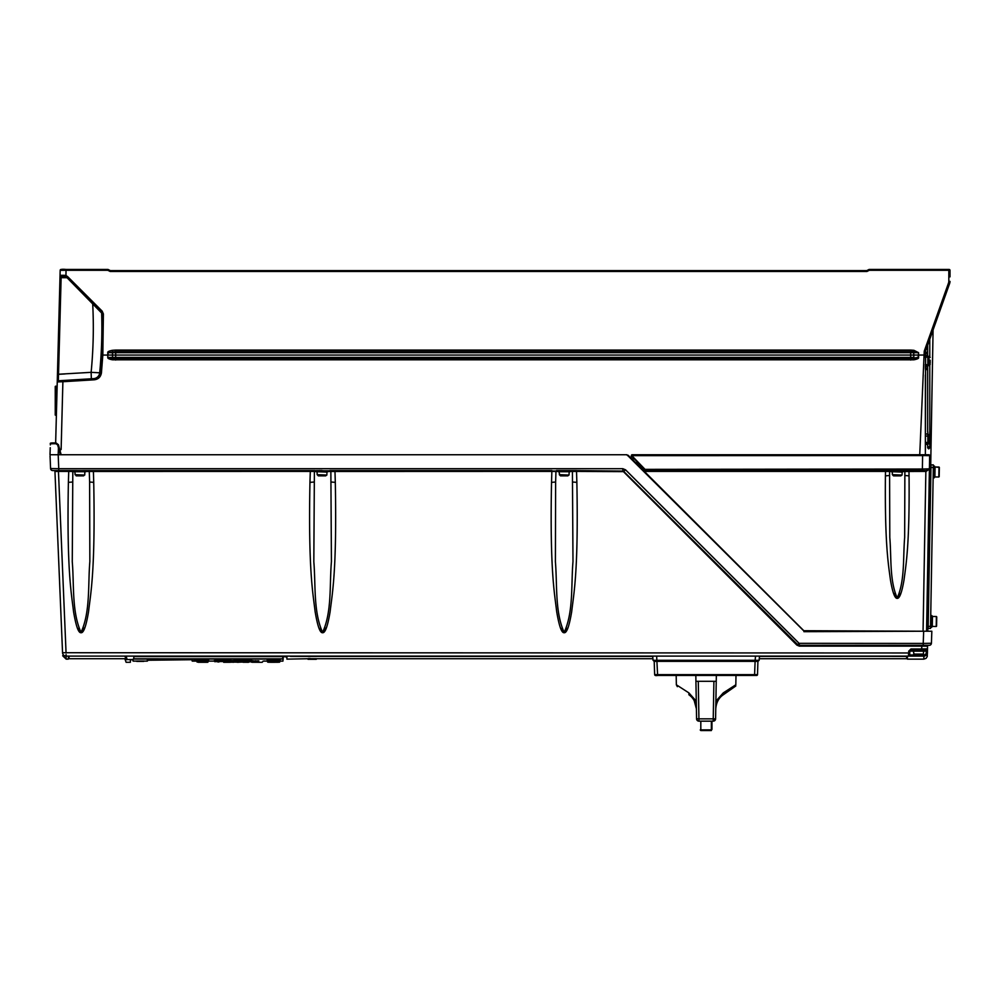 <?xml version="1.0" encoding="UTF-8"?>
<svg xmlns="http://www.w3.org/2000/svg" width="1000" height="1000" viewBox="0 0 1000 1000"><rect width="100%" height="100%" fill="white"/><g stroke="black" fill="none" stroke-linecap="round" stroke-linejoin="round"><path stroke-width="1.5" d="M632.475 457.075L629.987 457.075M51.562 443.013L51.15 443.013A0.762 0.762 0 0 0 50.388 443.75L55.95 443.738L57.65 444.913L60.312 454.562L61.05 454.387L58.463 444.75L57.65 444.913M50.05 455.913L50.575 468.55L58.762 468.7L58.188 454.738L626.912 454.738L803.612 630.712L923.662 631.225L803.938 631.688M634.237 458.837L631.75 458.837L634.237 458.837M931.838 631.225L923.662 631.225L923.225 643.425L931.413 643.263A2.112 2.112 0 0 1 929.312 645.3A2.112 2.112 0 0 0 931.413 643.263L931.838 631.225M627.337 455.462L628.162 455.25L804.2 631.1M58.762 470.562L58.762 468.7L622.837 468.7L625.575 469.837L624.087 471.087L52.688 470.562A2.112 2.112 0 0 1 50.575 468.55A2.112 2.112 0 0 0 52.688 470.562M61.05 454.4L59.188 447.45L58.45 447.625L58.188 454.738L50 454.738L50.25 447.7M50.338 444.913L50.388 443.75A0.762 0.762 90 0 1 51.15 443.013L52.575 443.013M59.438 450.788L61.125 449.487L62.888 381.725L57.25 381.938L55.65 443.013M101.65 354.963L100.262 372.788C99.663 376.188 97.65 378.137 94.225 378.6L58.35 380.788A1.175 1.175 0 0 0 57.25 381.938L60.175 270.312L66.025 270.3L65.963 275.538L67.55 276.525L66.725 277.387L101.363 312.025L102.225 314.012L101.65 354.963L102.825 355.062L103.387 313.95L102.088 313.45M58.712 326.012L60.175 270.312A0.875 0.875 104.2 0 1 61.05 269.45L61.288 269.45M57.263 381.725L57.325 379.062M57.287 380.763L57.263 381.662M57.413 375.637L57.25 381.938L58.35 380.788A1.175 1.175 0 0 0 57.25 381.938L57.075 388.875M57.125 386.812L57.062 389.062M56.95 393.312L56.913 395.188M56.212 421.6L56.037 428.475M57.125 386.7L57.25 381.875M913.95 359.8L913.688 358.375L918.575 357.438C919.013 358.3 917.475 359.087 913.95 359.8L112.413 359.8C109.025 359.137 107.487 358.35 107.788 357.425L107.788 355.062L102.825 355.062L101.425 372.925C100.712 376.975 98.338 379.263 94.3 379.8L62.888 381.725L62.825 380.525L58.35 380.788L61.125 277.675L59.988 277.638L60.05 275.312L59.988 277.712M57.387 376.863L57.337 378.95M57.3 380.188L57.275 381.175M57.15 385.788L56.762 400.8C57.263 381.438 57.263 381.438 56.762 400.8L56.413 400.788C55.9 419.7 55.9 419.7 56.413 400.788C56.913 381.887 56.913 381.887 56.413 400.788M56.037 414.738L56.612 406.4M94.3 379.8L94.225 378.6L63.388 380.487M61.238 269.45L61.05 269.45A0.875 0.875 0 0 0 60.175 270.312L60.175 270.3C60.225 269.337 62.188 269.05 66.037 269.45L68.775 269.45M94.612 269.45L78.787 269.45L94.612 269.45M66.037 270.3L66.037 269.45L108.025 269.45L110.375 270.625L866.737 270.625L869.087 269.45L869.287 270.3L866.95 271.475L866.737 270.625L869.087 269.45L866.737 270.625M103.825 269.45L104.95 269.45M98.362 269.45L97.513 269.45M96.287 269.45L98.837 269.45M95.9 269.45L93.863 269.45M96 269.45L93.725 269.45M92.812 269.45L94.862 269.45M88.238 269.45L85.8 269.45M68.85 269.45L76 269.45M688.062 270.625L681.112 270.625M678.775 270.625L672.175 270.625M191.388 270.625L666.213 270.625M174.525 270.625L160.113 270.625M156.6 270.625L154.375 270.637L156.6 270.625M160.087 270.625L163.713 270.625M178.825 270.625L183.1 270.625M204.188 270.625L662.7 270.625M683.787 270.625L686.825 270.625M693.2 270.625L694.8 270.625M110.375 270.625L108.025 269.45L110.375 270.625L110.162 271.475L107.812 270.3L108.025 269.45L106.487 269.45M104.325 269.45L105.175 269.45M106.55 269.45L108.025 269.45M101.363 312.025L102.188 311.163L103.387 313.95M112.438 350.312C108.987 350.988 107.438 351.775 107.788 352.675L108.263 355.062L112.55 355.05L112.537 357.438L108.25 357.438L112.675 358.375L112.537 357.438L910.675 357.438L910.662 355.062L913.812 355.05L913.675 351.737L918.1 352.675L115.7 352.675L115.7 351.637L108.263 352.675L115.7 352.675L115.7 355.062L112.55 355.05L112.438 350.312L115.7 350.075L910.662 350.075L913.925 350.312L913.675 351.737L910.662 351.637L910.662 350.075M925.375 350.975L925.375 355.037L918.575 355.062L918.575 352.675L913.925 350.312M950 276.238L950 270.338A0.875 0.875 0 0 0 949.125 269.45L949.95 270.038A0.875 0.875 0 0 0 949.613 269.6M917.125 269.45L947.712 269.45M916.712 269.45L918.487 269.45M947.738 269.45L938.275 269.45L949.125 269.45L950 270.338L950 276.875L950 270.338L948.825 270.3L948.825 281.337A4.688 4.688 180 0 1 948.55 282.913L924.438 350.625L925.537 351.062A2.938 2.925 0 0 0 925.375 352.05L925.375 357.525L927.837 356.763L925.4 355.962M927.837 365.087L925.4 365.887L927.837 365.087L925.375 364.325L925.375 365.213M925.575 442.362L925.375 442.6C927.4 442.25 928.225 442.5 927.837 443.363C928.05 444.425 927.225 444.675 925.375 444.125L925.375 454.738L928.825 454.738L922.625 454.738L928.825 454.738A0.825 0.825 0 0 1 929.65 455.575L631.3 455.662L632.112 454.738L922.625 454.738L922.387 469.025L929.412 468.837L929.65 455.575A0.825 0.825 0 0 0 928.825 454.738A0.825 0.825 0 0 1 929.65 455.575L926.812 455.65M925.375 356L925.375 353.425A1.35 0.762 0 0 0 927.663 353.375M925.375 454.4L925.375 452.113L925.375 454.4M925.588 357.762L925.375 452.113M925.375 374.9L925.375 454.738M564.3 632.15L567.987 627.675M59.188 447.45L58.463 444.75L56.2 443.013L58.463 444.75L56.2 443.013L51.15 443.013A0.762 0.762 0 0 0 50.388 443.75A0.762 0.762 0 0 1 51.15 443.013A0.762 0.762 0 0 0 50.388 443.75C49.688 443 51.625 442.75 56.2 443.013L55.95 443.738M563.387 631.987L560.413 627.737M326.55 627.337L322.738 632.15M321.812 631.987L318.837 627.737M84.975 627.337L81.163 632.15M80.25 631.987L77.275 627.737M921.513 648.938L921.55 648.138M923.062 631.225L925.863 471.4L904.875 471.488A0.938 0.938 0 0 0 903.938 470.562L903.938 470.562A0.938 0.938 0 0 1 904.875 471.488L904.663 537.45C902.962 557.425 905.025 580.5 897.225 597.975C889.438 580.525 891.488 557.475 889.8 537.513L889.587 471.488L885.5 471.4L885.5 470.562L646.2 470.562L644.762 469.363L646.2 471.4L646.2 470.562L926.175 470.562L926.112 471.4L929.388 469.1L926.175 470.562L646.2 470.562L631.95 455.8L638.413 463.013M927.163 454.738L632.112 454.738L631.525 456.138L631.663 454.875M631.3 455.662L632.112 454.738L631.3 455.462M632.112 454.738L631.95 455.8M893.35 470.562L890.525 470.562A0.938 0.938 0 0 0 889.587 471.488A0.938 0.938 0 0 1 890.525 470.562L885.5 470.562L890.525 470.562A0.938 0.938 0 0 0 889.587 471.488L891.363 471.488M903.938 470.562L901.112 470.562M926.575 631.225L929.412 468.837A1.762 1.762 0 0 1 929.388 469.1L926.175 470.562M926.725 622.875L926.8 618.438L927.725 618.438L927.65 624.3L928.238 623.725L928.312 619.038L927.725 619.487M926.787 619.487L926.8 618.438L928.325 618.438M929.338 473.363L929.412 468.925L930.938 468.95L930.837 474.212L930.925 469.525M929.388 469.975L929.412 468.925M929.038 490.562L928.962 494.775M929.025 491.238L929.212 480.45M929.225 479.7L929.25 478.2M929.25 477.887L928.825 502.362M927.288 590.9L926.85 615.363L927.288 590.9M646.2 471.4L885.5 471.4L885.413 475.875C884.75 545.087 888.475 564.725 890.438 579.875C892.575 592.375 894.825 598.538 897.188 598.362C899.587 598.638 901.862 592.5 904.013 579.95C905.975 564.837 909.712 545.1 909.05 475.875L908.962 470.562M638.9 463.525L636.438 463.525M645.125 470.95L637.7 463.525L638.925 463.525L636.362 463.525L637.062 461.662M638.35 462.962L636.362 463.525M631.525 456.138L644.762 469.363L922.387 469.025L922.387 470.562M899.987 470.562L894.538 470.562M904.95 475.487L909.05 475.875M885.413 475.875L889.513 475.487M891.363 470.913L891.363 471.737L903.088 471.737L903.088 470.913L891.712 470.562M902.125 473.5L902.15 472.088L892.663 471.737M900.938 475.85L899.338 475.85L902.125 474.675L900.938 475.85L893.525 475.85L892.337 474.675L895.125 475.85L892.337 474.675L892.3 472.088M892.337 474.675L902.062 475.037M896.475 475.85L895.662 475.85M901.1 592.75L897.425 597.938M897.038 597.938L893.363 592.75M928.188 626.337L928.15 628.413L930.5 628.45L930.537 626.375L928.188 626.337L931.012 464.85L933.35 464.888L933.312 467.5L930.962 467.463M930.537 626.375L933.312 467.5M934.513 466.075L934.3 477.8L933.125 477.788L934.3 477.8L933.125 477.788L934.3 477.8L934.513 466.075L933.337 466.062M931.9 615.575L931.7 627.3L930.512 627.275L931.7 627.3L930.512 627.275L931.7 627.3L931.9 615.575L930.725 615.55M930.837 474.212L929.312 474.787L930.837 474.212M928.238 623.725L926.7 624.3L928.238 623.725M932.463 616.462L932.288 626.425L936.225 626.5L936.388 616.525L932.463 616.462M936.575 626.15L936.737 616.888M930.837 474.812L929.488 474.787L930.837 474.812M935.075 466.975L934.9 476.938L938.825 477L939 467.038L935.075 466.975L939.35 467.4L939.188 476.662M59.037 450.2L61.125 449.487L59.763 449.588M57.45 374.3L91.125 372.337L99.688 372.812A6.45 6.45 -93.5 0 1 93.663 378.638M67.062 277.725L61.125 277.675L61.212 276.5L63.975 276.525M64.388 275.312L65.963 275.538L65.55 276.675L64.388 275.312L60.05 275.3A1.175 1.175 0 0 0 61.212 276.5L60.362 276.137M97.263 269.45L97.963 269.45M60.175 270.312L60.175 270.312A0.875 0.875 0 0 1 61.05 269.45L66.037 269.45L61.05 269.45A0.875 0.875 0 0 0 61 269.462M65.125 269.45L71.725 269.45M62.825 380.525L59.2 380.737M64.725 276.537L65.638 276.7M61.288 276.5L61.212 276.5A1.175 1.175 0 0 1 60.05 275.3C60.525 276.613 61.575 277.013 63.2 276.512M64.675 276.525L66.363 277.075M101.662 313.7A468.475 468.312 90 0 1 99.688 372.812L101.425 372.925M102.088 313.488L66.725 277.387L101.287 311.95A2.938 2.925 -45 0 1 102.137 313.938M107.788 352.675L107.788 357.425M918.575 357.438L918.575 355.062L913.812 355.05L913.825 357.438L910.675 357.438L910.688 358.475L918.112 357.438L918.575 352.675M112.413 359.8L112.675 358.375L115.675 358.475L115.675 360.037M115.7 350.075L115.7 351.637L910.662 351.637L910.662 355.062L115.7 355.062L115.675 358.475L910.688 358.475L910.688 360.037M925.375 352.038L925.537 351.112L925.375 352.075L924.2 352L919.75 454.738M948.825 281.337L950 281.375L949.663 283.375L925.537 351.112L950 281.413M949.125 269.45L950 270.338A0.875 0.875 0 0 0 949.125 269.45L948.825 270.3L869.287 270.3M916.925 269.45L918.363 269.45M925.375 452.975L925.375 450.125M927.837 434.513L927.837 443.888L929.013 443.888L929.013 434.513L927.837 434.513L927.837 432.05M927.663 368.475A1.35 0.762 180 0 0 925.375 368.413L925.375 365.85M925.375 369.275A1.35 0.762 180 0 0 927.663 369.225M927.663 352.625A1.35 0.762 0 0 0 925.375 352.562M930.188 363.212L930.188 360.225M927.837 360.925L927.837 365.613L929.013 365.613L929.013 356.238L930.188 357.4L927.837 356.238L927.837 360.925M930.188 440.85L930.188 436.912M930.188 438.5L930.188 437.325M930.188 439.913L930.188 438.913M930.188 441.488L930.188 442.725L930.188 441.488M858.975 355.062L513.162 355.062M56.112 411.975L56.175 409.7M56.8 386.138L55.25 386.488L55.25 415.1L55.613 386.138L56.013 415.45M556.512 470.562L556.888 470.562A0.938 0.938 0 0 0 555.95 471.475L551.862 471.4L551.525 482.362L555.625 482.025L555.4 561.737C557.35 585.062 554.812 611.788 564.163 632.362C573.625 611.85 571.013 584.913 572.987 561.55L572.425 471.475L576.525 471.4L576.525 470.562L571.487 470.562A0.938 0.938 0 0 1 572.425 471.475L571.487 470.562A0.938 0.938 0 0 1 571.875 470.65A0.938 0.938 0 0 0 571.487 470.562L624.087 471.087L622.837 470.562L622.837 468.7M555.625 482.025L555.95 471.475A0.938 0.938 0 0 1 556.888 470.562L561.5 470.562M316.175 471.475L310.3 471.4L309.95 482.362C308.25 571.25 313.012 593.263 315.1 611.475C317.512 625.938 320 633.013 322.537 632.712C325.163 633.212 327.7 626.188 330.125 611.65C332.212 593.425 337 571.362 335.3 482.362L334.95 470.562L329.925 470.562A0.938 0.938 0 0 1 330.863 471.475L329.925 470.562A0.938 0.938 0 0 1 330.3 470.65A0.938 0.938 0 0 0 329.925 470.562L551.862 470.562L551.862 471.4L330.863 471.475L331.425 561.55C329.45 584.913 332.062 611.85 322.6 632.362C313.25 611.788 315.788 585.062 313.825 561.737L314.387 471.475A0.938 0.938 0 0 1 315.325 470.562L310.3 470.562L315.325 470.562A0.938 0.938 0 0 0 314.387 471.475A0.938 0.938 0 0 1 315.325 470.562L315.312 470.562M93.375 470.562L310.3 470.562L310.3 471.4L89.288 471.475L88.35 470.562L82.575 470.562L88.35 470.562A0.938 0.938 0 0 1 89.288 471.475L89.625 482.025L93.725 482.362L93.375 470.562L88.35 470.562A0.938 0.938 0 0 1 88.725 470.65A0.938 0.938 0 0 0 88.35 470.562L88.737 470.562M77.188 470.562L68.725 470.562L77.188 470.562M66.062 654.6L66.062 656.1A3.513 3.513 0 0 1 62.55 652.725L908.587 652.975L908.5 656.1L66.062 656.1A3.513 3.513 0 0 1 62.55 652.725L54.95 471.463L58.45 471.4L58.45 470.562L54.013 470.562A0.938 0.938 0 0 1 54.95 471.463A0.938 0.938 0 0 0 54.013 470.562L68.562 470.562M566.888 470.562L571.875 470.562M567.537 470.562L560.85 470.562M322.038 470.562L318.7 470.562M52.325 468.675L50.575 468.55M558.325 471.475L555.95 471.475A0.938 0.938 0 0 1 556.888 470.562A0.938 0.938 0 0 0 556.512 470.65M551.525 482.362C549.825 571.25 554.587 593.263 556.663 611.475C559.087 625.938 561.562 633.013 564.113 632.712C566.737 633.212 569.263 626.188 571.688 611.65C573.787 593.425 578.562 571.362 576.862 482.362L576.525 471.4L623.425 471.637L796.912 645.125L797.575 644.575L622.875 470.562M912.712 651.112L909.812 651.112L909.75 652.887L909.812 651.112L910.975 649.987L926.312 649.987A1.175 1.175 0 0 0 927.487 648.838L921.75 648.95L921.787 646.125L799.325 646.125L796.912 645.125M918.538 649.987L921.75 649.987L921.75 648.95L910.975 648.95L908.625 651.25L909.7 654.212M89.625 482.025L89.85 561.55C87.875 584.913 90.487 611.85 81.025 632.362C71.675 611.788 74.212 585.062 72.263 561.737L72.812 471.475L68.725 471.4L68.388 482.362C66.688 571.25 71.45 593.263 73.525 611.475C75.95 625.938 78.425 633.013 80.975 632.712C83.6 633.212 86.125 626.188 88.55 611.65C90.65 593.425 95.425 571.362 93.725 482.362M68.388 482.362L72.487 482.025M73.75 470.562A0.938 0.938 0 0 0 72.812 471.475A0.938 0.938 0 0 1 73.75 470.562A0.938 0.938 0 0 0 72.812 471.475L74.013 471.475M309.95 482.362L314.05 482.025M921.8 645.3L921.8 646.125L921.8 645.3L923.225 645.3L799.325 645.3L797.575 644.575L799.325 646.125M927.45 651.1L927.487 648.838A1.175 1.175 0 0 1 927.487 648.913L927.487 648.838A1.175 1.175 0 0 1 926.312 649.987A1.175 1.175 0 0 0 927.487 648.838A1.175 1.175 0 0 1 927.487 648.913A1.175 1.175 0 0 0 927.487 648.838L927.537 646.213A0.938 0.938 0 0 1 928.475 645.3L923.625 645.3M799.325 643.425L799.325 645.3L797.575 644.575L799.075 643.325L923.225 643.425L923.225 645.3L929.312 645.3A2.112 2.112 0 0 0 931.413 643.263M62.675 655.763L66.188 659.137L66.062 656.1L66.15 657.962M927.438 651.8L927.412 653.225L927.45 651.175L926.275 651.112L926.312 649.987L926.25 652.65A2.35 2.35 0 0 1 923.9 654.963L923.9 656.1L908.5 656.1A1.175 1.175 0 0 0 909.675 654.963L914.075 654.963M909.812 651.112L908.625 651.213M921.787 646.125L927.537 646.213L927.25 656.538L926.05 658.363L923.863 659.137L923.863 656.087M924.587 645.3L928.475 645.3A0.938 0.938 0 0 0 927.537 646.213M124.9 656.263L126.025 656.087M68.612 656.312L68.225 659.137L66.188 659.137M131.287 659.812L132.912 659.45C132.95 661.363 132.95 661.363 132.95 659.463L126.137 659.6L127.188 659.45L126.025 656.1L124.975 656.237L126.137 659.6L124.975 656.237M66.062 656.1L69.425 656.1M219.65 656.1L652.688 656.1L653.05 660.288L654.2 661.363L654.663 674.638L657.588 674.638L656.65 656.1L755.537 656.1M757.025 656.1L758.325 656.1M759.188 656.1L838.475 656.1M655.113 656.1L653.825 656.1M288.025 656.1L290.7 656.1M908.737 656.1L290.963 656.1L908.737 656.1M126.2 656.1L127.725 656.1M759.475 656.263L759.125 660.325L757.975 661.363L759.125 660.288L755.15 660.288L754.587 674.638L757.513 674.638L757.913 661.363L654.2 661.363L653.05 660.288L654.625 661.363M759.312 658.188L759.488 656.112L906.525 656.413L907.4 656.525L907.4 659.137L923.863 659.137M652.688 656.175L652.913 658.725L316.288 658.725M308.363 659.312L308.363 658.525L308.012 659.312L316.288 659.312L316.288 658.662L310.425 658.662M308.363 658.525L310.425 658.55L310.425 659.312M290.525 656.263L290.45 656.413C290.45 660.037 290.45 660.037 290.45 656.413L652.688 656.1M308.012 658.725L286.913 659.137L286.913 657L283.4 656.575L134.037 656.575M923.95 656.087L926.062 655.35L927.425 652.638L927.138 653.962M926.388 655.075L925.25 655.825M927.362 653.238L923.875 656.7L923.888 655.575M924.438 651.112L926.275 651.112L926.312 649.987A1.175 1.175 0 0 0 927.487 648.913A1.175 1.175 0 0 1 926.312 649.987A1.175 1.175 0 0 0 927.487 648.913M912.712 650.337L912.712 651.162L924.438 651.162L924.438 650.337L913.062 649.987M923.462 652.913L923.462 654.087L923.462 652.913M916.475 655.263L914.862 655.263L913.688 652.913M914.862 655.263L913.688 654.087L914.862 655.263L920.15 655.263M913.688 654.087L923.462 654.087L922.275 655.263L923.4 654.463M922.275 655.263L920.675 655.263M124.825 656.1C124.825 659.587 124.825 659.587 124.825 656.1C124.825 659.587 124.825 659.587 124.825 656.1M126.137 659.6C126.125 663.2 126.125 663.2 126.137 659.6M133.512 658.988L134.137 656.1M69 656.413L69 658.725L124.825 658.725L126.125 662.3L130.363 662.3L130.363 660.175M133.55 658.812L283.163 658.838C283.163 661.562 283.163 661.562 283.163 658.838L283.163 656.575M282.688 656.575L282.925 659.075L133.5 659.05M251.4 659.7L248.637 661.425L235.238 660.8L255.225 661.05L250.975 660.6L251.488 659.65M234.4 659.65L234.913 660.612L230.825 660.725M251.838 662.013L252 662.25C254.1 662.312 254.1 662.312 252.013 662.25L262.2 662.3L263.137 661.125L267.225 661.125M258.837 660.888L257.2 660.888L258.837 660.888C264.462 661.188 264.462 661.188 258.837 660.888L255.512 660.95L255.012 661.838M250.837 659.488L234.475 659.7M230.438 661.5L231.012 660.45L226.863 659.9L214.225 660.65L214.8 661.712L214.375 660.875M226.863 659.9L225.375 659.862L226.863 659.9L225.438 660.888L226.588 660.138L231.012 660.45M273.663 659.587C264.988 660 264.988 660.337 273.663 660.612C282.312 660.35 282.312 660.013 273.663 659.587L273.663 660.612C259.375 661.488 275.512 661.538 273.663 661.5C281.562 661.263 281.562 660.962 273.663 660.612L273.663 660.85C266.163 661.2 266.163 661.5 273.663 661.725C281.175 661.488 281.175 661.188 273.663 660.85M208.713 659.65L207.325 659.513L208.713 659.65L207.325 659.513L208.375 660.7L208.713 659.65L207.05 660.55L208.125 661.413L208.375 660.713L207.787 661.637L207.787 660.85M207.25 660.8L208.713 660.487M196.488 659.65L197.875 659.513L196.488 659.65L197.875 659.513L196.488 659.65L196.663 660.525M207.275 661.35L208.713 660.888M196.488 660.875L197.9 660.775M197.662 660.775L196.488 660.837L197.075 662.05L196.488 660.837L197.9 661M207.3 660.775L208.55 660.8M192.175 659.712L147.463 659.712M265.212 661.05L264.575 660.975M193.988 660.225L195.275 660.225M195.275 660.975L193.988 660.975L195.275 661.05M194.638 661.05L193.988 660.975M136.725 661.075L143.763 661.075M230.463 661.925L228.475 661.862L228.45 661.112M227.3 661.125L227.325 661.862C222.05 662.125 222.05 662.125 227.325 661.862L231.025 661.938M228.238 662.087L233.875 662.25C231.775 662.312 231.775 662.312 233.875 662.25L232.625 662.062M227.587 662.087C222.4 662.362 222.4 662.362 227.587 662.087L227.587 662.087M225.113 662.212L226.938 662.125M229.4 662.288L223.688 662.3L223.088 661.35M229.575 662.288L234.15 662.025M235.238 660.8L230.7 660.975L231.275 661.975L254.838 661.737L255.387 660.738M255.175 660.975L254.6 661.975L251.337 662.1M248.5 662.175L231.312 661.938M237.387 662.175L231.112 661.712M230.662 661.05L231.275 661.975L236.825 662.175M243.538 661.912L242.35 661.912M258.575 661.125C264.163 661.425 264.163 661.425 258.575 661.125L258.562 661.862C263.825 662.125 263.825 662.125 258.562 661.862L258.3 662.087C263.488 662.362 263.488 662.362 258.3 662.087L255.413 661.925M252.075 662.237L257.638 662.087M254.85 661.938L257.413 661.862L257.438 661.112L255.375 661.188M257.413 661.862L258.562 661.862M235.05 659.488L250.763 659.725M250.637 660.8L251.275 659.85M250.338 660.75L234.913 660.575L234.6 659.85M235.55 660.75L235.125 659.725M214.762 661.625L230.475 661.413M214.225 660.65L215.15 661.637L225.613 661.125M214.513 660.888L225.375 659.862M230.725 660.675L230.375 661.4L226.213 661.137M242.938 662.013L237.425 662.288M247.475 662.275L248.337 662.288M248.45 662.288L243.075 662.25M273.663 660.837C281.887 660.575 281.887 660.238 273.663 659.812C261.663 660.312 269.8 660.825 270.413 660.788L273.663 660.837M267.362 660.325L267.975 661.263M279.35 661.263L280.025 660.4M279.762 661.975L279.738 661.188M269.988 662.275L273.663 662.288C281.175 662.237 281.175 662.15 273.663 661.988L267.562 661.963L267.6 661.188M274.062 661.988L275.45 662L273.663 661.762C259.55 662.125 275.188 662.05 273.663 662.05C281.55 662.013 281.55 661.912 273.663 661.762L279.762 661.125M277.738 662.275L270.663 662.275M197.413 660.85L196.825 659.887L198.162 660.55L197.413 661.637L207.787 661.637M197.95 660.8L196.65 660.525M196.488 660.487L197.413 661.637M208.675 661.112L207.3 661M197.413 662.013L207.787 662.275L208.375 661.062M207.787 662.013L207.025 661.75L208.125 661.787M197.075 661.787L196.825 661.062M147.55 660.25L147.55 660.888L147.55 660.25L192.1 659.712L192.1 660.888L192.1 660.25M143.763 661.375L136.725 661.375M675.475 660.288L653.05 660.288M655.475 675.438A0.825 0.825 87.8 0 1 654.663 674.638A0.825 0.825 87.5 0 0 655.475 675.438L657.588 675.438L657.588 674.638L754.587 674.638L754.587 675.438L756.688 675.438A0.825 0.825 -87.8 0 0 757.513 674.638L754.587 675.438L656.1 675.438L657.588 675.438L657.588 674.638L656.112 674.65M756.688 675.438L757.513 674.638A0.825 0.825 -87.5 0 1 756.688 675.438M715.763 708.875L715.812 706.15L715.763 708.875C716.225 702.613 718.725 697.913 723.263 694.775L723.275 692.887L735.825 684.788L735.987 675.438L676.188 675.438L676.35 684.788L688.888 692.887L696.275 701.162L696.125 692.575M697.55 675.438L695.825 675.438L695.925 681.3L716.237 681.3L716.35 675.438M755.125 661.363L757.975 661.363M654.262 661.363L657.05 661.363L657.013 660.288L755.15 660.288L755.525 656.1M657.588 675.438L657.588 675.438C655.775 675.8 654.8 675.537 654.663 674.638L654.2 661.375M715.588 718.863L716.237 681.3L713.9 681.3L713.238 718.863L715.588 718.863A2.35 2.35 0 0 1 713.238 721.162A2.35 2.35 0 0 0 715.588 718.863A2.35 2.35 0 0 1 713.238 721.162L713.825 718.888M715.85 703.575L715.9 701.162L715.85 703.575M723.275 692.887L715.9 701.162L716.025 694.137M722.463 695.362L734.775 686.712L735.825 684.788L733.088 686.55M725.913 691.188L723.688 692.625M715.975 706.425L715.8 708.012M688.888 692.887L688.913 694.775C693.45 697.913 695.95 702.613 696.413 708.875L696.363 706.15L696.413 708.875L694.212 700.662M696.312 703.138L696.275 701.162M695.925 681.3L696.587 718.863A2.35 2.35 0 0 0 698.925 721.162A2.35 2.35 0 0 1 696.587 718.863L698.925 718.863L698.275 681.3L695.925 681.3M698.275 681.3L713.9 681.3M713.238 721.162L698.925 721.162A2.35 2.35 0 0 1 696.587 718.863A2.35 2.35 0 0 0 698.925 721.162L698.925 718.863L713.238 718.863L713.238 721.162M700.812 721.162L700.812 730.55L700.225 729.963M711.938 721.162L711.95 729.45L711.95 721.162M711.363 730.55L711.363 729.862L700.812 729.862L700.812 730.55L711.363 730.55L711.363 721.162M678.2 685.987L682.188 688.562M572.762 482.025L576.862 482.362M331.188 482.025L335.3 482.362M558.325 470.913L558.325 471.737L570.05 471.737L570.05 470.913L558.675 470.562M569.087 473.5L569.087 474.675L569.087 473.5M567.9 475.85L566.3 475.85L569.087 474.675L567.9 475.85L560.487 475.85L559.3 474.675L562.087 475.85L560.487 475.85L559.3 473.5M559.3 474.675L569.025 475.037M566.3 475.85L564.95 475.85M564.438 475.85L563.438 475.85M316.175 470.913L316.175 471.737L327.9 471.737L327.9 470.913L316.525 470.562M326.925 473.5L326.962 472.088L317.462 471.737M325.737 475.85L324.137 475.85L326.925 474.675L325.737 475.85L318.325 475.85L317.15 474.675L318.325 475.85L319.938 475.85L318.325 475.85L317.15 474.675L317.113 472.088M317.15 474.675L326.863 475.037M323.612 475.85L321.812 475.85M74.013 471.737L85.75 471.737L85.75 470.913L74.375 470.562L74.013 471.737M84.775 473.5L84.775 474.675L84.775 473.5M83.588 475.85L81.988 475.85L84.775 474.675L83.588 475.85L76.175 475.85L74.987 473.5M74.987 474.675L84.712 475.037M80.638 475.85L79.65 475.85M799.075 643.325L625.575 469.837M866.95 271.475L110.162 271.475M107.812 270.3L66.025 270.3M102.188 311.163L67.55 276.525M924.438 350.625A4.1 4.1 0 0 0 924.2 352M869.087 269.45L948.825 269.45M925.863 471.4L925.863 470.562M904.875 471.488L903.088 471.488M58.163 380.825L58.137 381.912M58.25 381.912L58.312 380.8M58.075 350.55L58.087 349.913M59.538 374.263L65.138 373.925M91.35 378.775L91.125 372.337A459.688 459.538 90 0 0 92.675 303.337M950 281.375A5.863 5.863 180 0 1 949.663 283.337L948.55 282.913M927.2 433.888A1.35 0.762 0 0 1 927.8 434.725M927.837 435.225A1.35 1.288 0 0 0 925.375 434.5M494.263 358.475L204.838 358.475M694.8 351.637L858.975 351.637M66.062 652.975L58.45 471.4L68.725 471.4L68.725 470.562M89.288 471.475L85.75 471.475M330.863 471.475L327.9 471.475M572.425 471.475L570.05 471.475M622.837 471.4L622.837 470.562L624.087 471.087L623.425 471.637M910.975 648.95L910.975 649.987M759.112 660.35L757.962 661.363L759.125 660.325L759.488 656.1M759.262 658.725L906.625 658.725L906.625 656.413M907.4 659.137L907.013 656.438M927.55 645.3L927.425 652.638L926.25 652.663M923.062 654.963L923.9 654.963M918.575 655.263L918.575 656.1M923.15 651.162L914 651.162M133.175 659.388L132.95 660.888M280.113 661.125L282.925 661.125L283.163 658.838M197.875 659.513L207.325 659.513M143.763 661.125L147.312 661.125L147.312 659.775M192.338 659.775L192.338 661.125L196.6 661.125M234.887 660.562L237.775 661.45L248.738 661.425L250.987 660.562M207.325 659.75L197.875 659.75L198.162 660.55L207.05 660.55L207.325 659.75M198.162 660.775L207.05 660.775M207.013 662.288L198.188 662.288M198.175 661.988L207.025 661.988M207.05 661.688L198.15 661.688M68.612 656.438L68.225 659.137M697.875 660.288L680.4 660.288M309.212 659.312L309.212 658.512M310.075 659.312L310.075 658.525M568.763 471.737L559.625 471.737M84.45 471.737L75.312 471.737M925.375 399.588L925.375 427.7M60.3 451.613L59.8 449.738M928.825 502.312L928.988 493.338M57.138 386.413L56.962 393.263M60.05 275.3L60.237 275.963M82.263 269.45L89.675 269.45M926.637 355.425L927.663 356.087L927.663 345.163M928.713 446.763L927.663 447.812L928.713 448.875L929.775 447.812L928.713 446.763M926.8 366.4L927.663 365.75L927.663 432.15M927.663 444.038L927.663 447.812L927.663 444.038M929.775 365.337L929.775 434.787L929.775 365.337M929.775 443.612L929.775 447.812L928.713 448.875L927.663 447.812M929.775 356.512L929.775 339.237M925.375 435.8C927.225 436.35 928.05 436.1 927.837 435.037C928.05 433.988 927.225 433.738 925.375 434.275M929.013 365.613L930.188 364.438L929.013 365.613M929.013 434.513L930.188 435.688L929.013 434.513M929.013 443.888L930.188 442.725L929.013 443.888M925.738 366.213L926.775 366.4M925.375 444.125L927.837 443.363M926.637 366.425L927.663 365.75M929.013 356.238L930.188 357.4L929.013 356.238M622.837 470.562L624.087 471.087L622.837 470.562M909.675 654.963L909.75 652.887M907.013 656.312L759.475 656.413M290.462 656.413L652.7 656.413M927.8 631.225L927.913 624.3L927.8 631.225M928.025 618.438L930.537 474.812L928.025 618.438M930.638 468.95L933.075 329.938L930.638 468.95M927.113 654.025L926.062 655.35M923.5 651.513L923.5 652.913M913.65 651.513L913.65 652.913M133.175 661.125L136.725 661.125M208.6 661.125L214.5 661.125M230.387 660.962L230.863 661.838M252 662.25L253.25 662.062M226.588 659.875L225.675 659.85M217.75 661.938L218.962 661.975M236.838 662.062L249.05 662.075M238.4 662.275L237.488 662.288M243.1 662.25L245.25 662.25M267.562 661.125L273.663 661.725M267.562 661.975L267.55 661.075M273.188 661.988L272 662M270.95 662.275L279.387 662.212M269.713 662.275L267.875 662.2M197.075 661.413L208.125 661.413M208.612 660.812L207.537 660.775M147.438 659.737L148.837 659.638M192.1 659.55L190.812 659.638M754.587 675.438L756.075 675.438M724.5 693.9L734.825 686.675C737.65 684.7 733.388 687.675 734.825 686.675M688.913 694.775L689.562 695.25M676.35 684.788L677.35 686.675M569.113 472.088L569.113 473.5M559.263 472.088L559.263 473.5M84.8 472.088L84.8 473.5M74.95 472.088L74.95 473.5"/></g></svg>
